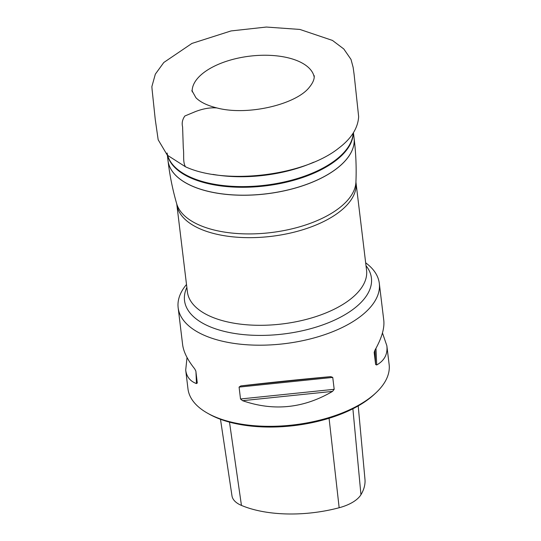 <?xml version="1.0" encoding="UTF-8"?>
<svg xmlns="http://www.w3.org/2000/svg" width="541" height="541" viewBox="0 0 541 541"><rect width="100%" height="100%" fill="white"/><g stroke="black" fill="none" stroke-linecap="round" stroke-linejoin="round"><path stroke-width="0.81" d="M365.655 262.804A101.309 48.494 173.1 0 1 379.309 283.369A101.309 48.494 173.1 0 1 284.559 343.684A101.309 48.494 173.1 0 1 178.151 307.714A101.309 48.494 173.1 0 1 186.503 284.485M382.46 332.938L386.856 345.753L389.128 364.499A101.309 48.494 173.1 0 1 376.042 392.719A101.309 48.494 173.1 0 1 207.413 413.121A101.309 48.494 173.1 0 1 187.97 388.844L185.705 370.091L187.024 357.479M239.081 387.092L240.772 385.922C270.202 382.487 300.194 379.397 330.754 376.637L332.749 377.422L334.189 389.31L332.539 391.386C303.704 408.367 273.705 411.464 242.557 400.678L240.515 398.981L239.081 387.092L332.749 377.422M386.856 345.753C387.796 354.213 384.414 360.624 376.705 364.972L375.63 364.526L374.183 352.529M374.176 352.401L374.92 350.223C381.696 338.206 384.651 328.245 383.779 320.326L379.309 283.369M178.151 307.714L182.628 344.671C183.555 351.9 187.571 359.954 194.686 368.827L195.842 371.052L197.289 383.048M197.282 382.94L196.471 383.583C190.148 381.236 186.557 376.739 185.705 370.091M376.042 392.719L374.602 394.071A99.409 47.588 173.1 0 1 209.137 414.095L207.413 413.121M220.485 419.282L231.981 495.847A35.368 16.927 -6.9 0 0 241.448 505.416A92.355 44.206 -6.9 0 0 339.16 507.742A35.368 16.927 -6.9 0 0 360.948 494.711A92.355 44.206 -6.9 0 0 364.959 479.231L358.21 405.919M167.088 153.015L167.994 160.515A93.715 44.862 -6.9 0 0 196.545 187.822A93.715 44.862 -6.9 0 0 300.066 186.591A93.715 44.862 -6.9 0 0 354.064 138.002A93.715 44.862 173.1 0 1 300.147 186.618A93.715 44.862 173.1 0 1 196.552 187.876A93.715 44.862 173.1 0 1 168.19 161.8M353.259 132.958A93.715 44.862 173.1 0 1 296.387 179.517A93.715 44.862 173.1 0 1 195.592 179.91A93.715 44.862 173.1 0 1 167.101 153.096M313.726 162.192A94.465 45.221 173.1 0 1 212.938 174.391M167.169 153.428A93.735 44.869 -6.9 0 0 195.49 179.24A93.735 44.869 -6.9 0 0 295.535 179.071A93.735 44.869 -6.9 0 0 353.178 133.093M314.193 77.093A61.478 29.43 -6.9 0 0 249.759 56.163A61.478 29.43 -6.9 0 0 192.183 91.855M366.007 265.705A94.127 45.059 173.1 0 1 329.002 322.517A94.127 45.059 173.1 0 1 213.208 328.008A94.127 45.059 173.1 0 1 186.855 287.379M355.951 182.594A90.232 43.192 -6.9 0 1 303.961 229.384A90.232 43.192 -6.9 0 1 204.288 230.567A90.232 43.192 -6.9 0 1 176.799 204.275L187.402 291.924A90.232 43.192 -6.9 0 0 214.892 318.209A90.232 43.192 -6.9 0 0 314.571 317.026A90.232 43.192 -6.9 0 0 366.561 270.243L355.931 182.04A90.55 43.341 -6.9 0 1 300.417 226.591A90.55 43.341 -6.9 0 1 203.599 226.801A90.55 43.341 -6.9 0 1 176.691 203.734C172.593 189.566 169.691 175.142 167.987 160.454M339.16 507.742L329.07 418.267M241.448 505.416L229.492 422.142M360.948 494.711L352.888 408.78M242.557 400.678L332.539 391.386M240.515 398.981L334.189 389.31M240.772 385.922L330.754 376.637M375.63 364.526L374.994 350.095M376.705 364.972L375.975 348.33M195.964 372.059L196.471 383.583M191.839 90.415L195.896 97.698C200.17 102.08 207.162 105.495 216.873 107.936C210.199 107.416 203.003 108.66 195.274 111.656L184.86 115.99C182.405 119.5 181.654 123.125 182.594 126.844L183.298 148.187C184.231 154.32 182.621 162.131 185.475 166.784C225.604 185.36 304.536 175.703 338.794 148.099C351.339 138.591 357.959 128.109 358.649 116.646L354.112 74.455L353.138 67.361L351.001 59.409L343.799 48.974L332.458 40.426L299.883 29.437L266.334 27.05L231.054 30.932L191.92 43.436L163.795 62.499L155.335 74.151L151.872 86.594L152.055 89.123M354.064 138.002L353.422 132.701M176.799 204.275L176.691 203.734M354.057 137.941C355.904 152.609 356.533 167.311 355.931 182.04M216.873 107.936C247.65 116.159 296.4 104.325 309.405 87.209C312.962 82.82 314.558 78.959 314.193 75.618L314.193 75.645M152.055 89.164L155.24 119.365L158.175 139.788L167.325 155.186L185.475 166.784"/></g></svg>
